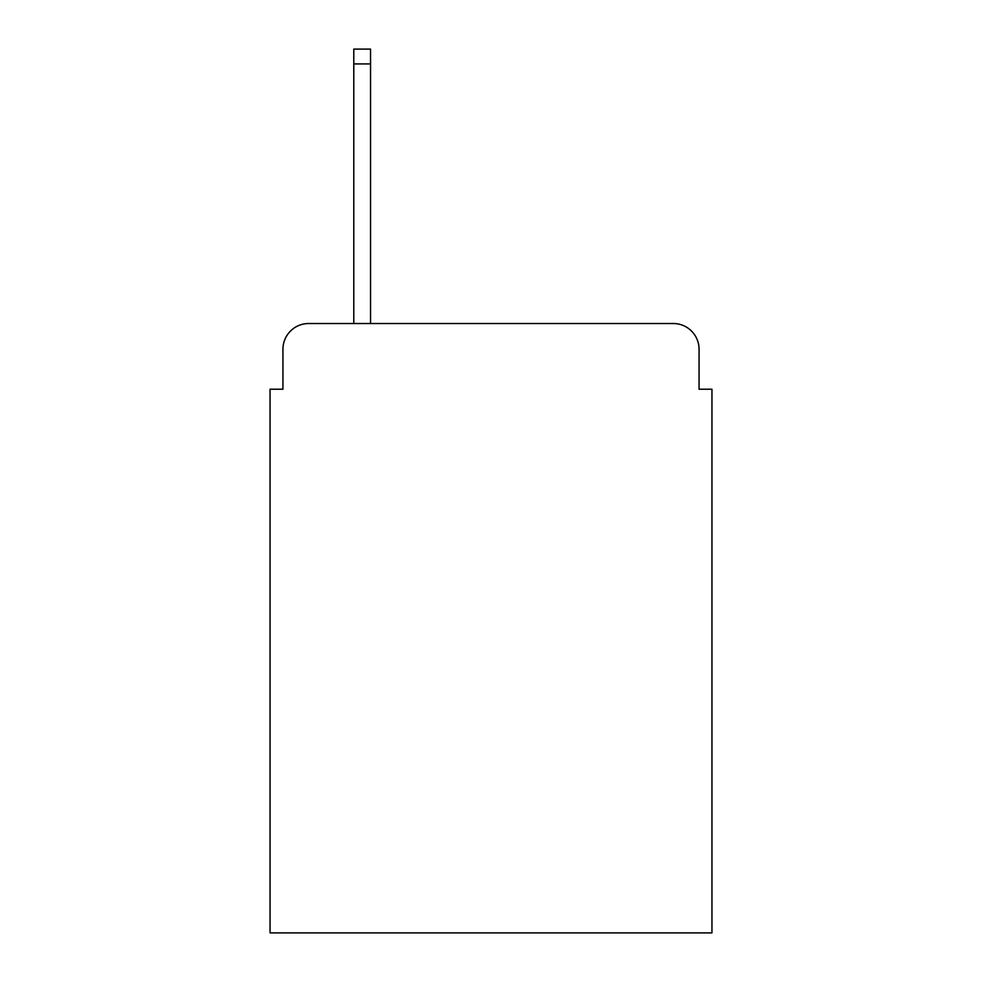 <?xml version="1.0" encoding="UTF-8"?>
<svg xmlns="http://www.w3.org/2000/svg" width="982" height="982" viewBox="0 0 982 982"><rect width="100%" height="100%" fill="white"/><g stroke="black" fill="none" stroke-linecap="round" stroke-linejoin="round"><path stroke-width="1.47" d="M282.939 349.285L282.939 389.216L282.939 349.285A25.765 25.765 0 0 1 308.704 323.52L353.79 323.52L353.79 49.1L370.545 49.1L370.545 323.52L673.296 323.52L308.704 323.52M699.061 389.216L699.061 349.285L699.061 389.216L711.95 389.216L711.95 932.9L270.05 932.9L270.05 389.216L282.939 389.216M699.061 349.285A25.765 25.765 0 0 0 673.296 323.52M353.79 63.916L370.545 63.916"/></g></svg>
